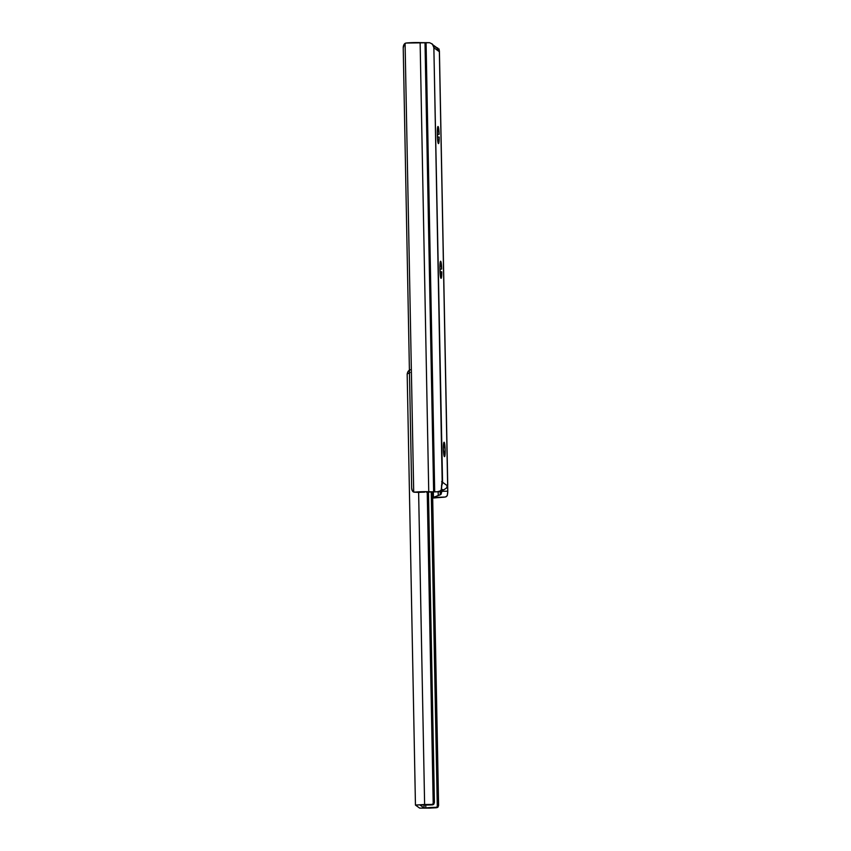 <?xml version="1.0" encoding="UTF-8"?>
<svg xmlns="http://www.w3.org/2000/svg" width="851" height="851" viewBox="0 0 851 851"><rect width="100%" height="100%" fill="white"/><g stroke="black" fill="none" stroke-linecap="round" stroke-linejoin="round"><path stroke-width="1.28" d="M444.424 456.625A7.223 0.872 -91.7 0 1 443.403 449.126A7.223 0.872 -91.7 0 1 444.062 442.222A7.223 0.872 -91.7 0 1 444.148 442.254L443.403 448.796L444.424 456.625L445.169 450.073L444.148 442.254A7.223 0.872 -91.7 0 1 445.158 449.743A7.223 0.872 -91.7 0 1 444.499 456.647A7.223 0.872 -91.7 0 1 444.424 456.625M440.669 261.257A7.223 0.872 -91.7 0 1 441.69 269.076L439.956 269.129L441.69 269.076L440.669 261.257L439.924 267.799L440.829 278.054L441.584 276.671L441.743 271.777A7.223 0.872 -91.7 0 1 441.084 278.351A7.223 0.872 -91.7 0 1 439.978 270.49L439.924 267.799A7.223 0.872 -91.7 0 1 440.595 261.225A7.223 0.872 -91.7 0 1 440.669 261.257M438.084 126.512A7.223 0.872 -91.7 0 1 439.105 134.341L437.361 134.394L439.105 134.341L438.084 126.512L437.35 130.363L437.616 139.862L438.584 143.574L439.159 137.032A7.223 0.872 -91.7 0 1 438.488 143.606A7.223 0.872 -91.7 0 1 437.393 135.756L437.34 133.064A7.223 0.872 -91.7 0 1 437.999 126.491A7.223 0.872 -91.7 0 1 438.084 126.512L438.084 126.512M417.969 492.303L418.915 492.399A6.265 0.574 -1.1 0 1 424.521 492.176L413.703 492.08L405.087 43.369A4.51 2.766 93 0 0 403.225 47.922L404.31 44.103L405.97 43.05L429.627 42.71A9.021 0.83 178.9 0 0 426.074 42.656L434.691 491.782L433.627 491.793A13.531 1.245 -1.1 0 1 428.744 491.729L420.128 42.603A11.68 1.074 178.9 0 0 405.97 43.05L405.087 43.369L413.703 492.08L412.267 490.644L411.671 488.059L403.225 47.922L411.671 488.059A4.51 2.766 93 0 0 413.703 492.08L414.597 492.176A11.68 1.074 -1.1 0 1 428.744 491.729L420.128 42.603A13.531 1.245 178.9 0 0 425.011 42.667L433.627 491.793L425.011 42.667L426.074 42.656L434.691 491.782A9.021 0.83 -1.1 0 1 437.084 491.804L439.169 491.655L441.201 490.08L442.158 480.219L433.861 47.645A4.51 0.543 88.3 0 0 433.957 47.794L439.254 51.634A4.51 0.543 88.3 0 0 439.361 51.634L447.669 484.219L447.349 485.751L442.552 482.283L433.861 47.645L432.404 44.071L429.627 42.71L432.425 44.103L433.861 47.645A4.51 0.543 -91.7 0 0 433.957 47.794L439.254 51.634L437.393 48.145L435.318 47.007M436.435 47.433L439.254 51.634A4.51 0.543 -91.7 0 0 439.361 51.634L447.775 492.399L447.286 495.59L445.413 497.016L432.68 497.516L444.488 497.165A9.021 0.83 -1.1 0 1 442.329 497.314L432.063 498.069M444.488 497.165A9.021 0.83 -1.1 0 1 442.329 497.314L441.329 497.367A13.531 1.245 -1.1 0 0 436.999 497.707A11.68 1.074 -1.1 0 1 432.691 498.037M418.915 492.399L414.597 492.176L419.469 491.804L434.691 491.782A9.021 0.83 -1.1 0 1 437.084 491.804L440.712 490.836L441.509 489.112L442.158 480.219A9.021 0.83 -1.1 0 1 442.158 480.23L442.158 480.219A9.021 0.83 -1.1 0 1 442.158 480.23L442.488 481.57L441.648 481.602L447.349 485.751L446.52 488.038L447.669 484.219L447.775 491.165L441.86 491.346L441.052 494.271L438.244 495.559L438.169 491.782L438.244 495.559L436.925 496.016L440.254 494.835L440.19 491.261L440.254 494.835L441.052 494.271L441.839 490.08L441.86 491.346L447.775 491.165L447.286 495.59L446.201 496.739M439.222 50.156L439.393 51.081L439.222 50.156M438.882 48.784L439.159 49.752L438.882 48.784M437.722 47.922L436.84 47.943M433.457 497.303L435.68 496.505L433.457 497.303L433.361 491.931L433.457 497.303L431.914 497.537M435.68 496.505L436.925 496.016L435.68 496.505M414.597 492.176L413.703 492.08M447.732 484.474L447.722 485.027M441.467 489.304L442.52 490.059L441.19 490.102L443.648 489.899L446.52 488.038L443.648 489.899L441.467 489.304M442.552 482.283L442.095 484.825L442.552 482.283M437.084 491.804L426.308 492.123M441.669 484.836L441.499 485.793L441.669 484.836M434.116 46.741L433.797 45.922L434.116 46.741M433.148 45.082L432.234 44.39L433.148 45.082M438.531 49.773L439.159 49.752L438.531 49.773M437.435 137.085L439.159 137.032L437.435 137.085M440.02 271.831L441.743 271.777L440.02 271.831M415.49 805.11L419.617 808.099L415.448 805.057L424.617 804.514L418.628 492.41L424.617 804.514L431.808 804.461A6.265 0.574 -1.1 0 1 424.617 804.514L415.49 805.11M424.032 804.982L424.085 807.971L419.958 804.972L421.553 804.876L419.969 804.982L424.085 807.971L424.032 804.982M407.916 373.632L408.895 373.206L407.916 373.632M409.48 372.866L410.097 372.483M427.234 492.123L433.212 803.738L431.808 804.461L432.436 804.876A10.786 0.989 -1.1 0 1 421.553 804.876L432.436 804.876L433.808 804.269L434.414 802.419L433.946 802.11L433.212 803.738L427.234 492.123M427.989 492.101L433.946 802.11L427.989 492.101M428.457 492.08L434.414 802.419L428.457 492.08M433.212 803.738L433.946 802.11L434.414 802.419L433.17 804.695M436.35 807.748L425.819 807.971L425.766 805.014L425.819 807.971L424.085 807.971L425.819 807.971A10.786 0.989 -1.1 0 1 435.829 807.333L437.297 806.801L431.255 491.995L437.297 806.801L435.829 807.333L436.35 807.748L429.606 808.12A6.265 0.574 -1.1 0 1 436.35 807.748L437.957 807.173L438.595 805.482L437.297 806.801L438.201 805.163L432.191 491.974L438.595 805.482L432.574 491.963L438.595 805.482L437.223 807.599M429.606 808.12L419.617 808.099L429.606 808.12M433.138 803.823L431.808 804.461L432.436 804.876M409.405 370.174A4.51 4.457 125.9 0 0 407.406 373.27L408.863 373.227L407.406 373.27L407.916 371.791L410.225 369.749M447.732 484.549L439.424 51.379M414.235 492.186L418.522 492.41M432.67 44.667L436.893 47.73M415.448 805.057L407.172 373.866"/></g></svg>
